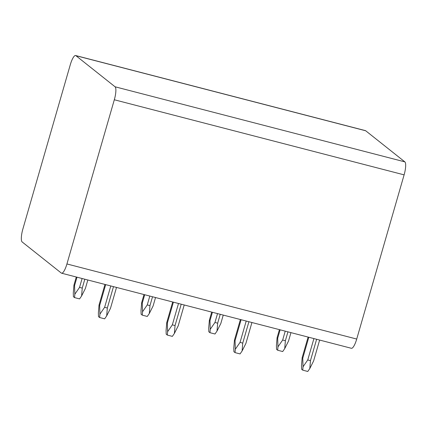 <?xml version="1.0" encoding="UTF-8"?>
<svg xmlns="http://www.w3.org/2000/svg" width="427" height="427" viewBox="0 0 427 427"><rect width="100%" height="100%" fill="white"/><g stroke="black" fill="none" stroke-linecap="round" stroke-linejoin="round"><path stroke-width="0.64" d="M173.389 302.167L167.352 323.074L167.614 331.688L167.331 335.072L172.359 336.375L174.387 333.444L178.187 325.881L184.218 304.974M144.705 294.737L142.276 303.149L142.533 311.763L142.255 315.147L147.283 316.45L149.306 313.519L153.106 305.956L155.535 297.544M22.145 241.949L61.296 273.05A11.556 2.872 104.5 0 0 61.584 273.195A11.556 2.872 104.5 0 0 66.927 263.955L114.319 99.763A11.556 2.872 -75.5 0 0 115.06 86.782L404.855 161.876L365.704 130.774A11.556 2.872 -75.5 0 0 365.416 130.625L75.622 55.531A11.556 2.872 -75.5 0 0 70.279 64.776L22.887 228.968A11.556 2.872 104.5 0 0 22.145 241.949M142.255 315.147L141.118 314.245L141.006 310.552L141.663 302.663L144.006 294.555M142.276 303.149L141.663 302.663M142.533 311.763L147.256 304.931L149.813 296.06M152.524 296.76L149.962 305.636L147.256 304.931M149.306 313.519L149.962 305.636M167.331 335.072L166.194 334.17L166.082 330.477L166.743 322.588L172.689 301.985M167.352 323.074L166.743 322.588M167.614 331.688L172.332 324.856L178.497 303.496M181.208 304.195L175.043 325.561L172.332 324.856M174.387 333.444L175.043 325.561M365.704 130.774L75.91 55.681L115.06 86.782M61.584 273.195L351.378 348.288A11.556 2.872 -75.5 0 0 356.721 339.049L404.113 174.856A11.556 2.872 -75.5 0 0 404.855 161.876M75.91 55.681A11.556 2.872 -75.5 0 0 75.622 55.531M308.806 337.261L302.77 358.168L303.031 366.782L302.748 370.161L307.776 371.469L309.805 368.533L313.605 360.97L319.636 340.068M280.123 329.825L277.694 338.243L277.95 346.857L277.673 350.241L282.701 351.544L284.724 348.608L288.524 341.05L290.952 332.633M277.673 350.241L276.536 349.339L276.424 345.64L277.08 337.757L279.423 329.644M277.694 338.243L277.08 337.757M277.95 346.857L282.674 340.025L285.231 331.149M287.942 331.854L285.38 340.725L282.674 340.025M284.724 348.608L285.38 340.725M302.748 370.161L301.611 369.259L301.505 365.565L302.161 357.677L308.107 337.079M302.77 358.168L302.161 357.677M303.031 366.782L307.75 359.945L313.914 338.584M316.626 339.284L310.461 360.65L307.75 359.945M309.805 368.533L310.461 360.65M212.411 312.281L209.983 320.698L210.244 329.313L209.961 332.697L214.989 333.999L217.012 331.064L220.818 323.506L223.246 315.089M241.095 319.716L235.063 340.618L235.32 349.233L235.042 352.617L240.07 353.919L242.093 350.989L245.893 343.425L251.93 322.518M209.961 332.697L208.824 331.795L208.712 328.096L209.369 320.213L211.712 312.1M209.983 320.698L209.369 320.213M210.244 329.313L214.962 322.476L217.524 313.605M220.231 314.309L217.674 323.18L214.962 322.476M217.012 331.064L217.674 323.18M235.042 352.617L233.905 351.715L233.793 348.021L234.45 340.132L240.396 319.535M235.063 340.618L234.45 340.132M235.32 349.233L240.043 342.401L246.208 321.04M248.914 321.739L242.749 343.105L240.043 342.401M242.093 350.989L242.749 343.105M76.993 277.192L74.565 285.604L73.951 285.119L73.295 293.007L73.407 296.701L74.544 297.603L79.571 298.905L81.594 295.975L85.4 288.412L87.829 280M105.677 284.622L99.646 305.529L99.032 305.043L98.375 312.927L98.488 316.626L99.624 317.528L104.652 318.83L106.675 315.9L110.476 308.337L116.512 287.43M99.646 305.529L99.902 314.144L99.624 317.528M74.565 285.604L74.826 294.219L74.544 297.603M81.594 295.975L82.251 288.092L79.545 287.387L82.107 278.516M74.826 294.219L79.545 287.387M106.675 315.9L107.332 308.011L104.626 307.312L110.79 285.946M99.902 314.144L104.626 307.312M113.497 286.65L107.332 308.011M104.978 284.441L99.032 305.043M84.813 279.215L82.251 288.092M76.294 277.011L73.951 285.119M114.319 99.763L404.113 174.856M66.927 263.955L356.721 339.049"/></g></svg>
